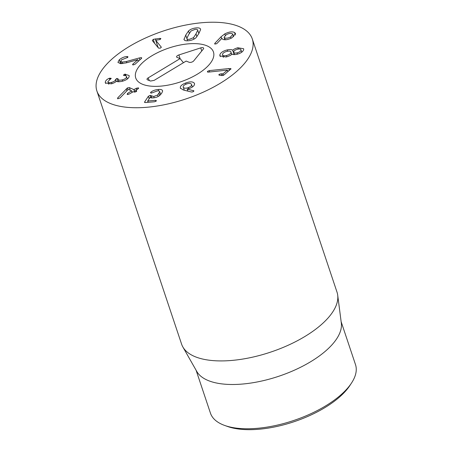 <?xml version="1.0" encoding="UTF-8"?>
<svg xmlns="http://www.w3.org/2000/svg" width="452" height="452" viewBox="0 0 452 452"><rect width="100%" height="100%" fill="white"/><g stroke="black" fill="none" stroke-linecap="round" stroke-linejoin="round"><path stroke-width="0.68" d="M224.712 425.462L227.571 426.485A73.749 32.211 -18.5 0 0 242.215 429.4A73.749 32.211 -18.5 0 0 349.848 385.573L351.515 383.03A76.478 33.408 161.5 0 1 239.899 428.485A76.478 33.408 161.5 0 1 224.712 425.462A76.478 33.408 161.5 0 1 210.44 413.128L196.083 370.216M184.269 90.225L183.348 87.377C184.167 88.417 185.879 88.468 188.478 87.535C191.026 86.468 192.015 85.366 191.439 84.23C190.62 83.185 188.891 83.134 186.264 84.078C183.744 85.134 182.772 86.236 183.348 87.377L184.303 90.236M192.399 86.987L191.439 84.23M188.478 87.535L188.857 88.665M180.529 88.49C179.693 86.558 181.376 84.739 185.597 83.032C189.874 81.433 192.778 81.479 194.303 83.179C195.055 85.061 193.518 86.79 189.687 88.366L187.218 89.095L193.902 90.829L192.947 91.841L191.478 92.01L183.342 89.993L180.337 88.078M193.445 90.586L193.716 91.394M187.218 89.095L187.902 91.123M194.49 83.575L194.575 83.982M150.923 92.146C152.584 90.733 155.03 89.846 158.256 89.473C161.155 89.253 162.607 89.824 162.607 91.185L161.703 93.197L159.81 95.378C158.098 96.807 155.872 97.643 153.138 97.892C151.358 97.988 150.33 97.818 150.041 97.378L147.781 100.999L155.471 100.344L156.307 100.949L154.533 101.773L145.346 102.553L144.617 101.977L148.358 96.282L150.16 95.389L153.72 96.491L157.629 95.016L159.72 91.869C159.714 91.106 158.912 90.784 157.319 90.903L151.465 93.072L150.623 92.479L150.923 92.146L151.234 93.078M150.539 92.818L150.623 92.479L150.81 93.027M160.635 94.592L159.692 91.558L160.686 94.536M157.629 95.016L158.127 96.513M151.284 95.818L151.991 97.926M144.521 102.333L144.617 101.977L144.804 102.531M156.398 100.587L156.307 100.949M147.663 100.903L148.216 102.31M158.256 89.473L158.754 90.954M162.55 90.654L162.607 91.185M129.402 87.626L133.854 89.598L136.357 88.253L138.408 87.874L137.95 88.954L135.73 90.253L136.436 90.739L136.131 91.716L134.255 92.016L133.21 91.728L129.199 94.072L127.159 94.451L127.605 93.366L131.673 90.875L128.249 89.36L119.955 98.033L117.593 98.728L117.678 97.926L127.407 87.931L129.402 87.626L130.283 90.259M132.074 92.389L131.673 90.875M127.605 93.366L127.989 94.519M136.702 90.993L136.436 90.739L136.628 91.31M135.73 90.253L136.12 91.728M138.589 88.406L138.651 88.095M136.357 88.253L136.815 89.62M124.712 74.196L129.091 75.49L129.199 76.235C128.826 78.388 126.498 80.072 122.215 81.287C119.017 81.931 117.102 81.891 116.475 81.168L116.407 81.185C115.463 82.23 113.763 83.117 111.299 83.835L105.361 82.936L105.265 82.253C105.598 80.563 106.943 79.247 109.305 78.298L111.254 78.371L107.921 81.535C107.977 82.659 109.175 82.942 111.508 82.394C114.023 81.682 115.35 80.733 115.497 79.552L116.865 78.439L118.147 78.891C118.215 80.162 119.599 80.484 122.311 79.863C124.905 79.173 126.317 78.185 126.543 76.896C126.509 75.976 125.775 75.535 124.328 75.586L123.373 75.185L124.712 74.196L125.198 75.642M125.34 74.088L125.933 75.863M127.334 78.993L126.487 76.456L127.266 79.043M122.311 79.863L122.741 81.145M118.147 78.891L119.017 81.75M116.865 78.439L117.955 81.699M115.497 79.552L116.13 81.45M111.508 82.394L111.932 83.654M107.921 81.535L108.751 84.253M109.305 78.298L109.717 79.518M105.265 82.253L105.678 83.479M139.216 57.969L141.256 57.647L141.431 58.494L134.995 64.291L133.097 64.947L132.56 64.664L132.871 64.099L137.798 59.658L126.362 62.839L120.503 63.659L117.921 62.382L119.317 59.709C121.904 57.686 124.464 56.636 126.995 56.556L127.984 56.816L127.65 57.432L121.498 59.85L120.712 61.336L122.232 62.082L126.396 61.512L139.216 57.969L139.866 59.907M122.232 62.082L122.746 63.613M126.995 56.556L127.357 57.641M119.317 59.709L120.644 63.67M137.798 59.658L138.34 61.28M141.516 58.41L141.256 57.647L141.753 57.896M161.341 47.127L160.375 48.138L158.556 48.132L152.307 40.573L153.262 39.352L159.793 38.375L160.884 38.544L160.036 39.573L155.68 40.228L161.364 47.262M155.68 40.228L158.172 47.663M198.857 33.504L197.727 30.211C197.631 29.453 196.75 29.171 195.078 29.363L191.038 30.979L188.574 34.753L186.829 38.448C186.925 39.205 187.812 39.488 189.478 39.296L193.518 37.68L195.993 33.894L197.727 30.211L198.84 33.538M186.829 38.448L187.591 40.804M193.518 37.68L194.004 39.121M184.032 39.527L185.744 35.075L188.512 30.979C190.303 29.346 192.755 28.329 195.874 27.945C198.959 27.617 200.535 28.165 200.603 29.583L198.823 33.567L196.044 37.68C194.253 39.313 191.801 40.324 188.682 40.714C185.597 41.042 184.02 40.494 183.953 39.07L184.235 39.917M200.53 29.131L200.603 29.583M188.512 30.979L189.332 33.425M207.813 72.128L207.643 71.252L209.27 70.619L228.808 68.557L231.028 68.755L223.949 74.987L222.051 75.58L219.435 75.23L218.83 74.925L219.163 74.343L221.186 73.778L222.898 73.879L227.441 70.105L208.366 72.117L207.327 71.851M227.441 70.105L227.961 71.653M228.808 68.557L229.43 70.433M209.27 70.619L209.722 71.97M207.643 71.252L207.943 72.134M241.814 52.149L241.052 50.2C241.035 49.087 239.91 48.754 237.679 49.2C235.424 49.76 234.091 50.647 233.678 51.861C233.701 52.98 234.831 53.313 237.074 52.856C239.323 52.291 240.65 51.404 241.052 50.2L241.724 52.217M237.074 52.856L237.503 54.138M233.678 51.861L234.486 54.613M231.69 54.415L231.034 52.46C231.062 51.172 229.757 50.794 227.124 51.325C224.441 51.997 222.892 53.02 222.48 54.393C222.452 55.669 223.768 56.048 226.429 55.517C229.085 54.85 230.622 53.833 231.034 52.46L231.791 54.325M226.429 55.517L226.859 56.794M222.48 54.393L223.339 57.359M219.836 54.991C220.457 52.709 222.921 51.019 227.232 49.906C229.989 49.358 231.808 49.471 232.678 50.234L232.746 50.217C233.757 49.211 235.464 48.398 237.854 47.765L243.639 48.743L243.696 49.601C242.956 51.81 240.645 53.381 236.763 54.319C234.407 54.765 232.853 54.681 232.108 54.076L232.04 54.087C230.836 55.325 228.842 56.291 226.056 56.997L219.898 55.918L219.836 54.991L220.378 56.624M237.854 47.765L238.294 49.087M232.746 50.217L234.215 54.613M232.678 50.234L234.142 54.607M227.232 49.906L227.672 51.217M224.7 37.855C226.192 38.516 228.153 38.217 230.593 36.957L232.859 34.369L232.243 33.73C230.752 33.081 228.785 33.392 226.333 34.663L224.09 37.222L225.339 39.765M230.593 36.957L231.04 38.29M214.819 44.036L214.869 43.29L221.056 36.776L224.825 33.872C228.938 31.804 232.17 31.341 234.526 32.482L235.582 33.572L231.966 37.821C227.994 39.782 224.91 40.262 222.7 39.256L221.87 38.369L216.615 43.787L214.627 43.838M224.825 33.872L225.305 35.307M221.056 36.776L221.666 38.589M214.869 43.29L215.152 44.138M128.453 107.435A81.942 35.793 161.5 0 1 96.892 90.988A81.942 35.793 161.5 0 1 163.24 31.041A81.942 35.793 161.5 0 1 252.306 38.985A81.942 35.793 161.5 0 1 215.237 86.168A81.942 35.793 161.5 0 1 128.453 107.435M197.671 43.759A40.968 17.894 161.5 0 1 213.451 51.986A40.968 17.894 161.5 0 1 180.275 81.959A40.968 17.894 161.5 0 1 135.741 77.987A40.968 17.894 161.5 0 1 154.279 54.393A40.968 17.894 161.5 0 1 197.671 43.759M341.136 321.683L355.492 364.594A76.478 33.408 161.5 0 1 351.515 383.03M337.7 295.167L341.322 323.129A76.478 33.408 161.5 0 1 278.754 376.273A76.478 33.408 161.5 0 1 196.801 371.482L182.862 346.972A81.942 35.793 -18.5 0 0 213.163 360.617A81.942 35.793 -18.5 0 0 297.032 340.921A81.942 35.793 -18.5 0 0 337.7 295.167A81.942 35.793 -18.5 0 0 337.017 292.161L252.306 38.985M96.892 90.988L181.602 344.164A81.942 35.793 -18.5 0 0 182.862 346.972M180.099 58.613L177.065 57.387A2.729 1.192 161.5 0 1 176.681 57.11A2.729 1.192 161.5 0 1 178.879 54.952L200.733 47.878A2.729 1.192 161.5 0 1 203.671 48.319A2.729 1.192 161.5 0 1 203.4 48.957L193.682 60.93A2.729 1.192 161.5 0 1 189.196 62.286L186.167 61.065L154.16 80.366L150.51 81.044L147.476 79.818A2.729 1.192 161.5 0 1 147.092 79.535A2.729 1.192 161.5 0 1 148.098 77.919L180.099 58.613L183.444 62.704M178.879 54.952L180.077 58.607M151.844 55.799A40.968 17.894 161.5 0 1 213.451 51.986A40.968 17.894 161.5 0 1 180.275 81.959A40.968 17.894 161.5 0 1 135.741 77.987A40.968 17.894 161.5 0 1 151.844 55.799M185.597 83.032L185.981 84.191M158.974 93.428L159.663 95.502M153.72 96.491L154.149 97.773M150.16 95.389L150.974 97.824M148.358 96.282L149.149 98.643M155.471 100.344L155.821 101.389M147.691 100.994L148.132 102.316M127.407 87.931L127.972 89.62M126.277 88.886L126.899 90.75M117.678 97.926L117.978 98.819M131.701 90.959L132.165 92.338M134.137 89.547L134.99 92.106M133.854 89.598L134.696 92.112M115.503 79.456L116.158 81.428M110.028 78.049L110.407 79.173M126.396 61.512L126.797 62.721M127.453 56.556L127.718 57.364M132.871 64.099L133.159 64.947M159.793 38.375L160.172 39.51M155.386 38.855L155.833 40.188M153.262 39.352L154.595 43.335M195.993 33.894L196.919 36.669M185.744 35.075L186.823 38.313M222.898 73.879L223.39 75.348M222.593 73.964L223.096 75.467M221.186 73.778L221.779 75.546M219.163 74.343L219.463 75.235M230.48 68.478L230.763 69.309M234.526 32.482L235.362 34.99M200.733 47.878L201.75 50.986M148.098 77.919L149.358 80.575M147.646 100.965L148.098 102.321M131.718 90.908L132.187 92.321M135.628 90.366L136.092 91.745M120.712 61.336L121.503 63.698M233.656 36.759L232.859 34.369M224.938 39.759L224.09 37.222"/></g></svg>
